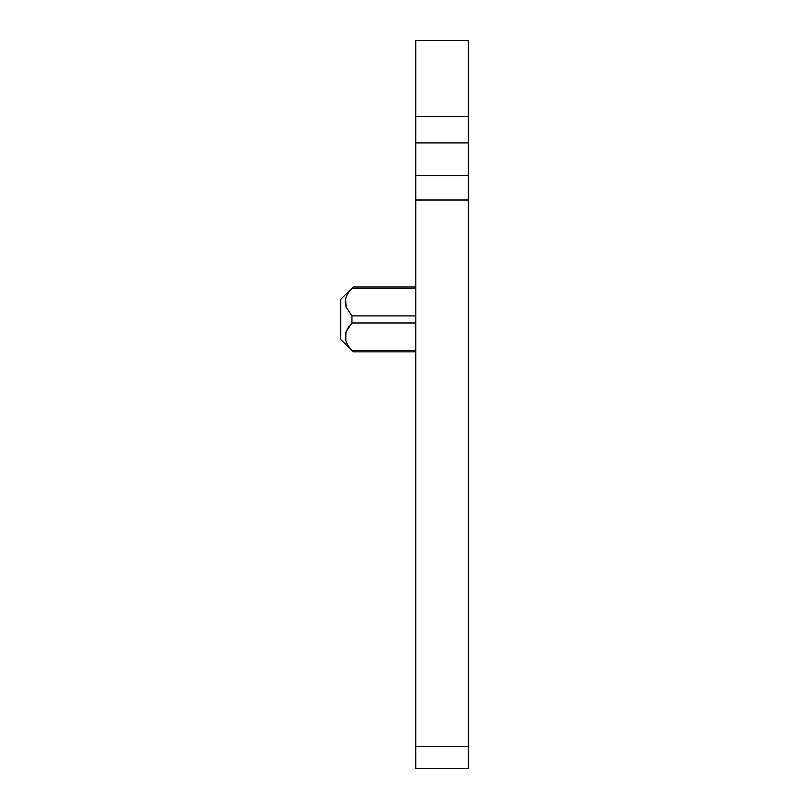 <?xml version="1.0" encoding="UTF-8"?>
<svg xmlns="http://www.w3.org/2000/svg" width="809" height="809" viewBox="0 0 809 809"><rect width="100%" height="100%" fill="white"/><g stroke="black" fill="none" stroke-linecap="round" stroke-linejoin="round"><path stroke-width="1.21" d="M345.787 340.741L345.898 332.287M345.564 298.855L346.151 307.248M468.3 175.563L468.3 768.55L415.755 768.55L415.755 40.45L468.3 40.45L468.3 175.563L415.755 175.563M345.767 332.661L345.291 338.708M350.964 349.276L351.935 350.388C343.127 341.246 343.127 332.105 351.935 322.973L351.935 315.894L346.151 307.238C344.027 300.614 345.959 294.355 351.935 288.469L353.199 287.013L415.755 287.003M346.151 331.619L351.935 322.973L415.755 322.973M415.755 351.854L353.199 351.854L351.935 350.388L415.755 350.388M353.199 287.013L340.7 299.411L340.7 339.446L353.199 351.854M468.3 746.474L415.755 746.474M468.3 199.995L415.755 199.995M468.3 142.93L415.755 142.93M415.755 116.587L468.3 116.587M415.755 288.469L351.935 288.469M415.755 315.894L351.935 315.894"/></g></svg>
